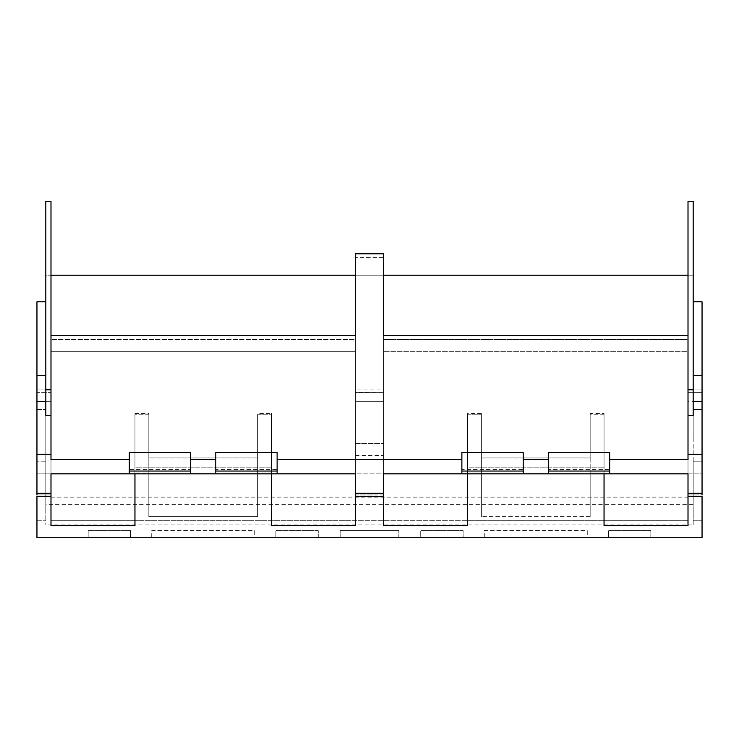 <?xml version="1.0" encoding="UTF-8"?>
<svg xmlns="http://www.w3.org/2000/svg" width="739" height="739" viewBox="0 0 739 739"><rect width="100%" height="100%" fill="white"/><g stroke="black" fill="none" stroke-linecap="round" stroke-linejoin="round"><path stroke-width="0.55" stroke-dasharray="3.69 2.77" d="M688.009 459.547L688.009 335.543L688.009 351.662L383.541 351.662L383.541 335.543L383.541 496.386L383.541 392.363L383.541 494.973L355.459 494.973L355.459 389.065L355.459 525.641L271.499 525.641L271.499 472.923L257.625 472.923L271.499 472.923L271.499 414.246L257.625 414.246L257.625 516.616L257.625 414.246L257.625 516.616L148.825 516.616L148.825 472.923L134.951 472.923L148.825 472.923L148.825 414.246L134.951 414.246L134.951 473.856M604.049 473.856L604.049 467.824L467.501 467.824L467.501 413.544L481.375 413.544L481.375 457.884L590.175 457.884L590.175 413.544L604.049 413.544L604.049 467.824L467.501 467.824L467.501 520.274L355.459 520.274L355.459 401.711L383.541 401.711L383.541 389.065L383.541 392.363L355.459 392.363L355.459 401.711L383.541 401.711L383.541 389.065L383.541 494.973M688.009 351.662L688.009 473.856L702.05 473.856L702.05 537.706L702.05 392.363L702.05 494.973L688.009 494.973L688.009 392.363L688.009 496.386L688.009 351.662L383.541 351.662L688.009 351.662L688.009 339.413L383.541 339.413L688.009 339.413L688.009 525.641L688.009 339.413L688.009 525.641L604.049 525.641L604.049 414.246L604.049 467.824L467.501 467.824L467.501 525.641L467.501 472.923L467.501 525.641L383.541 525.641L383.541 401.711L383.541 496.386L383.541 473.856L355.459 473.856L355.459 496.386L355.459 351.662L355.459 424.214L355.459 351.662L50.991 351.662L50.991 496.386L50.991 392.363L50.991 494.973L40.728 494.973L50.991 494.973L50.991 496.386L50.991 392.363L36.95 392.363L36.95 389.065L36.95 537.706L36.95 473.856L50.991 473.856L50.991 496.386L36.95 496.386L36.95 389.065L36.95 537.706L36.95 473.856L36.95 496.386L36.95 493.273L50.991 493.273L36.95 493.273L36.95 473.856L50.991 473.856L50.991 335.543L50.991 459.547M271.499 473.856L271.499 467.824L134.951 467.824L134.951 520.274L355.459 520.274L355.459 257.569L355.459 525.641L355.459 443.52L383.541 443.52L383.541 253.782M548.338 469.542L548.338 473.856L609.675 473.856L609.675 452.554L548.338 452.554L548.338 473.856L609.675 473.856L609.675 469.542L609.675 473.856L548.338 473.856L548.338 469.542L609.675 469.542M461.875 469.542L461.875 473.856L523.212 473.856L523.212 452.554L461.875 452.554L461.875 473.856L523.212 473.856L523.212 469.542L523.212 473.856L461.875 473.856L461.875 469.542L523.212 469.542M215.788 469.542L215.788 473.856L277.125 473.856L277.125 452.554L215.788 452.554L215.788 473.856L277.125 473.856L277.125 469.542L277.125 473.856L215.788 473.856L215.788 469.542L277.125 469.542M467.501 472.923L481.375 472.923L467.501 472.923L467.501 414.246L467.501 472.923M467.501 467.824L467.501 414.246L481.375 414.246L481.375 516.616L481.375 472.923L481.375 516.616L590.175 516.616L590.175 472.923L604.049 472.923L590.175 472.923L590.175 516.616L590.175 414.246L590.175 472.923L590.175 414.246L604.049 414.246L604.049 525.641L604.049 414.246L590.175 414.246L590.175 516.616L481.375 516.616L481.375 457.94L590.175 457.94L481.375 457.94L481.375 414.246L481.375 472.923L481.375 414.246L467.501 414.246L467.501 473.856M355.459 455.538L383.541 455.538L383.541 257.569L355.459 257.569L383.541 257.569L383.541 443.52L355.459 443.52L355.459 253.782M355.459 257.569L355.459 351.662L355.459 335.543L355.459 339.413L50.991 339.413L50.991 473.856M36.95 495.952L36.95 401.711L50.991 401.711L50.991 525.641L50.991 339.413L50.991 351.662L355.459 351.662L50.991 351.662M129.325 469.542L129.325 452.554L190.662 452.554L190.662 473.856L190.662 469.542L190.662 473.856L129.325 473.856L129.325 469.542L190.662 469.542M702.05 495.952L702.05 493.273L702.05 496.386L702.05 494.973L702.05 496.386L702.05 494.973L688.009 494.973L688.009 392.621M702.05 496.386L688.009 496.386L688.009 494.973L688.009 496.386L702.05 496.386L702.05 389.065L702.05 392.363L688.009 392.363L688.009 389.065L688.009 520.274L688.009 201.294L693.182 201.294L693.182 275.194L688.009 275.194M688.009 392.363L702.05 392.363L688.009 392.363L688.009 389.065L702.05 389.065L702.05 494.973L702.05 389.065L688.009 389.065L702.05 389.065L702.05 537.706L36.95 537.706L36.95 301.798L45.818 301.798L45.818 524.902L45.818 504.331L693.182 504.331L693.182 524.902L45.818 524.902M134.951 467.824L134.951 414.246L148.825 414.246L148.825 516.616L257.625 516.616L257.625 457.94L148.825 457.94L148.825 414.246L148.825 516.616L148.825 457.94L257.625 457.94L257.625 414.246L271.499 414.246L271.499 467.824L134.951 467.824L271.499 467.824L271.499 414.246L271.499 525.641L271.499 413.544L257.625 413.544L257.625 457.884L148.825 457.884L148.825 413.544L134.951 413.544L134.951 525.641L50.991 525.641L50.991 339.413L355.459 339.413L355.459 351.662M134.951 413.544L134.951 520.274L50.991 520.274L50.991 389.065L50.991 392.363L36.95 392.363L36.95 494.973L36.95 392.363L50.991 392.363L50.991 389.065L50.991 392.363M467.501 413.544L467.501 520.274L688.009 520.274L50.991 520.274L50.991 201.294L45.818 201.294L45.818 275.194L693.182 275.194L693.182 504.331M36.95 496.386L50.991 496.386L50.991 389.065L36.95 389.065L50.991 389.065L36.95 389.065L36.95 401.711L50.991 401.711L50.991 389.065M383.541 455.538L383.541 389.065L383.541 392.363L355.459 392.621M383.541 257.569L383.541 473.856L355.459 473.856M693.182 415.558L693.182 301.798L702.05 301.798L702.05 537.706L702.05 473.856L702.05 493.273L702.05 473.856L688.009 473.856M45.818 504.331L45.818 275.194L50.991 275.194M355.459 275.194L383.541 275.194M50.991 497.144L688.009 497.144M702.05 537.706L36.95 537.706L702.05 537.706M604.049 467.824L604.049 413.544M383.541 351.662L383.541 473.856M702.05 461.219L702.05 520.219L702.05 461.219L693.182 461.219L693.182 520.219L702.05 520.219L693.182 520.219L693.182 461.219L702.05 461.219M702.05 438.994L702.05 409.415L702.05 438.994L693.182 438.994L693.182 409.415L702.05 409.415L693.182 409.415L693.182 438.994L702.05 438.994M129.325 473.856L190.662 473.856L129.325 473.856M45.818 415.558L45.818 301.798M36.95 461.219L36.95 520.219L36.95 461.219L45.818 461.219L45.818 520.219L45.818 461.219L36.95 461.219M36.95 438.994L36.95 409.415L36.95 438.994L45.818 438.994L45.818 409.415L45.818 438.994L36.95 438.994M355.459 494.973L369.5 494.973L355.459 494.973L355.459 389.065L383.541 389.065M693.182 301.798L693.182 524.902M481.375 413.544L481.375 457.884M590.175 457.884L590.175 413.544M148.825 413.544L148.825 457.884M257.625 457.884L257.625 413.544M271.499 467.824L271.499 413.544M340.171 537.706L398.829 537.706L398.829 530.62L398.829 537.706L340.171 537.706L340.171 530.62L340.171 537.706M318.278 537.706L275.878 537.706L275.878 530.62L318.278 530.62L318.278 537.706L275.878 537.706L275.878 530.62L318.278 530.62L318.278 537.706M130.572 537.706L88.172 537.706L88.172 530.62L88.172 537.706L130.572 537.706L130.572 530.62L88.172 530.62L130.572 530.62L130.572 537.706M254.724 537.706L151.726 537.706L151.726 530.62L254.724 530.62L254.724 537.706L151.726 537.706L151.726 530.62L254.724 530.62L254.724 537.706M650.828 537.706L608.428 537.706L608.428 530.62L608.428 537.706L650.828 537.706L650.828 530.62L608.428 530.62L650.828 530.62L650.828 537.706M463.122 537.706L420.722 537.706L420.722 530.62L420.722 537.706L463.122 537.706L463.122 530.62L420.722 530.62L463.122 530.62L463.122 537.706M587.274 537.706L484.276 537.706L484.276 530.62L587.274 530.62L587.274 537.706L484.276 537.706L484.276 530.62L587.274 530.62L587.274 537.706M36.95 520.219L45.818 520.219L36.95 520.219M36.95 409.415L45.818 409.415L36.95 409.415M398.829 530.62L340.171 530.62L398.829 530.62M369.5 494.973L373.278 494.973L369.5 494.973M383.541 401.711L355.459 401.711M702.05 401.711L688.009 401.711M688.009 493.273L702.05 493.273L688.009 493.273M688.009 494.973L702.05 494.973M50.991 401.711L36.95 401.711M36.95 494.973L50.991 494.973M355.459 392.363L383.541 392.363M355.459 493.273L383.541 493.273L355.459 493.273M355.459 496.386L383.541 496.386L355.459 496.386"/><path stroke-width="1.11" d="M461.875 473.856L523.212 473.856L523.212 452.554L461.875 452.554L461.875 473.856L383.541 473.856L383.541 525.641L467.501 525.641L467.501 473.856M355.459 257.569L355.459 335.543L355.459 253.782L383.541 253.782L383.541 335.543L688.009 335.543M523.212 473.856L688.009 473.856L688.009 525.641L604.049 525.641L604.049 473.856M383.541 493.273L355.459 493.273L355.459 473.856L277.125 473.856L277.125 452.554L215.788 452.554L215.788 473.856L277.125 473.856M461.875 459.547L277.125 459.547M355.459 493.273L355.459 525.641L271.499 525.641L271.499 473.856M383.541 257.569L383.541 335.543M134.951 473.856L134.951 525.641L50.991 525.641L50.991 496.377L36.95 496.377L36.95 537.706L702.05 537.706L702.05 496.386L688.009 496.386M688.009 415.558L693.182 415.558L693.182 201.294L688.009 201.294L688.009 459.547L609.675 459.547M548.338 459.547L523.212 459.547M215.788 459.547L190.662 459.547M129.325 459.547L50.991 459.547L50.991 201.294L45.818 201.294L45.818 415.558L50.991 415.558M50.991 335.543L355.459 335.543M702.05 494.973L702.05 454.282L688.009 454.282M50.991 496.386L50.991 473.856L215.788 473.856M609.675 473.856L609.675 452.554L548.338 452.554L548.338 473.856M190.662 471.048L190.662 452.554L129.325 452.554L129.325 471.048L190.662 471.048L190.662 473.856M129.325 473.856L129.325 471.048M50.991 454.282L36.95 454.282L36.95 494.973M702.05 454.282L702.05 301.798L693.182 301.798M50.991 275.194L355.459 275.194M383.541 275.194L688.009 275.194M215.788 471.048L277.125 471.048M461.875 471.048L523.212 471.048M45.818 301.798L36.95 301.798L36.95 454.282M548.338 471.048L609.675 471.048M702.05 493.273L688.009 493.273M50.991 493.273L36.95 493.273M702.05 401.489L693.182 401.489M688.009 389.767L693.182 389.767M45.818 389.767L50.991 389.767M36.95 401.489L45.818 401.489M693.182 375.698L702.05 375.698M45.818 375.698L36.95 375.698M355.459 496.386L383.541 496.386"/></g></svg>
